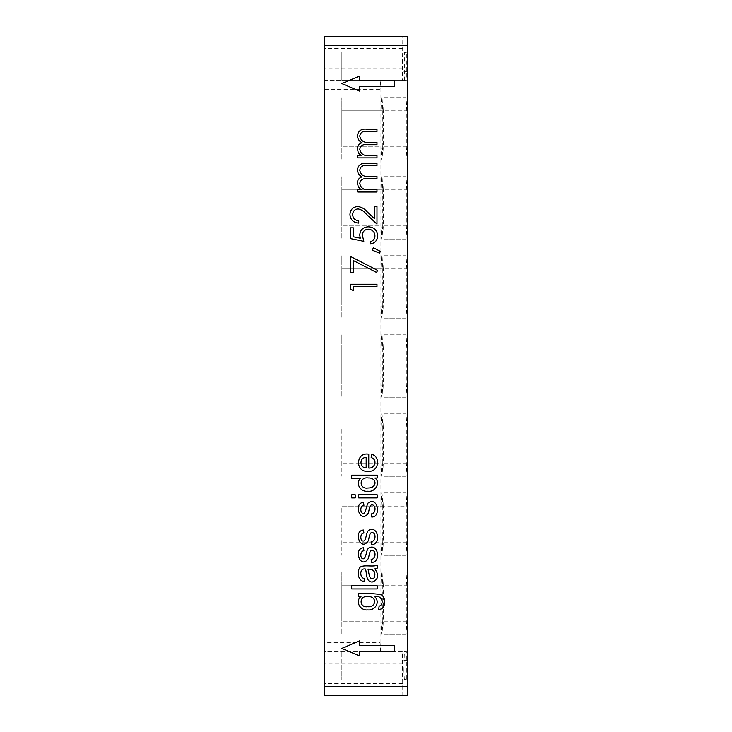 <?xml version="1.0" encoding="UTF-8"?>
<svg xmlns="http://www.w3.org/2000/svg" width="732" height="732" viewBox="0 0 732 732"><rect width="100%" height="100%" fill="white"/><g stroke="black" fill="none" stroke-linecap="round" stroke-linejoin="round"><path stroke-width="0.55" stroke-dasharray="3.66 2.75" d="M367.62 606.7C375.717 607.725 377.465 597.303 369.102 596.553C358.323 594.759 359.073 608.091 367.62 606.7M367.94 487.979C377.474 488.134 377.136 477.621 368.361 477.978C358.634 476.541 359.009 489.543 367.94 487.979M376.98 155.523L376.98 157.883L357.719 157.883L357.719 155.523L361.068 155.523L358.36 152.851L357.381 148.88C357.518 145.769 359.073 143.719 362.038 142.749C359.147 141.249 357.6 138.897 357.381 135.685C358.259 130.845 361.315 128.667 366.549 129.171L376.98 129.171L376.98 131.531L366.54 131.531C362.633 131.001 360.373 132.519 359.751 136.097C360.894 140.937 364.143 143.015 369.486 142.347L376.98 142.347L376.98 144.707L367.19 144.707C363.035 144.058 360.556 145.586 359.751 149.291C360.775 153.94 363.813 156.017 368.873 155.523L376.98 155.523M376.98 189.643L376.98 192.013L357.719 192.013L357.719 189.643L361.068 189.643L358.36 186.971L357.381 183C357.518 179.889 359.073 177.849 362.038 176.879C359.147 175.369 357.6 173.017 357.381 169.815C358.259 164.965 361.315 162.797 366.549 163.291L376.98 163.291L376.98 165.661L366.54 165.661C362.633 165.121 360.373 166.64 359.751 170.227C360.894 175.058 364.143 177.135 369.486 176.467L376.98 176.467L376.98 178.837L367.19 178.837C363.035 178.178 360.556 179.706 359.751 183.412C360.775 188.069 363.813 190.137 368.873 189.643L376.98 189.643M357.994 208.904C354.663 209.315 352.879 211.219 352.659 214.622C352.952 218.328 354.983 220.359 358.735 220.725L358.735 223.095C353.382 222.656 350.454 219.792 349.951 214.494C350.308 209.636 352.925 206.982 357.783 206.534C361.553 207.065 364.701 208.84 367.244 211.868L374.281 218.465L374.281 206.195L376.98 206.195L376.98 224.102L366.073 213.881C363.914 211.191 361.224 209.535 357.994 208.904M363.804 241.331L350.628 238.632L350.628 227.817L353.327 227.817L353.327 236.784L360.263 238.202L359.751 235.1C360.217 229.875 363.09 227.112 368.37 226.81C374.125 227.222 377.218 230.287 377.657 235.997C377.291 240.581 374.811 243.262 370.227 244.04L370.227 241.67C373.228 240.929 374.802 238.989 374.949 235.86C374.583 231.76 372.359 229.537 368.269 229.171C364.49 229.546 362.55 231.66 362.45 235.53L363.804 241.331M380.356 251.387L379.588 253.162L372.249 250.17L373.421 247.755L380.356 251.387M353.327 260.537L353.327 272.752L350.628 272.752L350.628 256.539L377.657 270.392L376.532 272.432L353.327 260.537M353.327 286.605L353.327 290.659L350.628 289.113L350.628 284.245L376.98 284.245L376.98 286.605L353.327 286.605M364.435 578.417C359.586 578.362 359.238 567.657 365.469 569.057C366.924 572.863 365.671 582.077 372.304 582.013C378.38 579.616 379.24 575.224 374.875 568.856A6.689 6.689 0 0 0 377.19 568.206L377.19 565.022C373.32 567.355 364.518 564.39 360.263 567.09C356.823 570.777 357.582 580.778 364.014 581.473L364.435 578.417M363.484 530.023C352.989 530.901 360.4 551.461 367.839 541.433C369.202 540.042 369.047 532.31 372.085 532.512C376.605 532.96 375.653 541.836 371.17 541.57L371.646 544.654C381.244 544.626 378.316 525.411 369.065 530.05C366.156 531.716 366.558 538.24 364.353 540.738C360.053 542.888 359.449 533.07 363.923 533.052L363.484 530.023M351.699 494.786L351.699 497.906L355.258 497.906L355.258 494.786L351.699 494.786M358.698 494.786L358.698 497.906L377.19 497.906L377.19 494.786L358.698 494.786M371.646 562.414C381.253 562.377 378.298 543.181 369.065 547.811C366.156 549.467 366.558 556 364.353 558.489C360.053 560.648 359.449 550.821 363.923 550.812L363.484 547.774C353.016 548.643 360.382 569.203 367.839 559.202C369.212 557.775 369.047 550.08 372.085 550.272C376.605 550.72 375.653 559.596 371.17 559.321L371.646 562.414M341.844 648.387L359.412 655.872L359.412 651.48L394.548 651.48L394.548 645.295L359.412 645.295L359.412 640.903L341.844 648.387M394.548 86.669L394.548 80.52L359.412 80.52L359.412 76.128L341.844 83.594L359.412 91.061L359.412 86.669L394.548 86.669M363.484 502.326C352.97 503.25 360.446 523.746 367.839 513.754C369.212 512.354 369.038 504.632 372.085 504.824C376.614 505.309 375.635 514.166 371.17 513.873L371.646 516.966C380.713 517.872 378.618 497.403 369.065 502.362C366.988 502.317 366.201 511.119 364.353 513.059C360.062 515.209 359.43 505.391 363.923 505.382L363.484 502.326M371.17 457.564C377.794 459.559 375.022 468.645 368.754 468.041L368.754 454.224C355.688 451.699 354.864 472.643 368.095 471.243C378.801 472.533 381.061 456.503 371.609 454.307L371.17 457.564M351.699 475.159L351.699 478.28L360.821 478.28C354.709 483.047 360.757 492.48 367.958 491.19C375.068 492.627 381.345 482.251 374.83 478.042L377.19 478.042L377.19 475.159L351.699 475.159M377.19 588.931L377.19 585.81L351.699 585.81L351.699 588.931L377.19 588.931M358.698 593.643L358.698 596.498L360.995 596.498C354.718 601.53 360.373 610.9 367.839 609.912C374.738 610.781 380.704 602.335 374.766 596.781C381.427 594.302 385.05 604.129 379.121 606.224L378.682 609.262C385.801 610.168 386.688 597.12 380.777 594.53C373.631 593.551 366.275 593.259 358.698 593.643M380.933 427.049L381.619 413.873L382.086 413.873L382.772 427.049L341.844 427.049L341.844 476.239L341.844 427.049L380.933 427.049L380.933 463.063L341.844 463.063L382.772 463.063L382.086 476.239L381.619 476.239L380.933 463.063M382.772 463.063L382.772 427.049M383.559 427.049L384.245 413.873L406.114 413.873L406.8 427.049L406.8 463.063L406.114 476.239L384.245 476.239L383.559 463.063L383.559 427.049L341.844 427.049L406.8 427.049M380.933 506.105L381.619 492.929L382.086 492.929L382.772 506.105L341.844 506.105L341.844 555.295L341.844 506.105L380.933 506.105L380.933 542.119L341.844 542.119L382.772 542.119L382.086 555.295L381.619 555.295L380.933 542.119M382.772 542.119L382.772 506.105M383.559 268.937L384.245 255.761L406.114 255.761L406.8 268.937L406.8 304.951L406.114 318.127L384.245 318.127L383.559 304.951L383.559 268.937L341.844 268.937L341.844 304.951L341.844 255.761L341.844 318.127L341.844 268.937L380.933 268.937L381.619 255.761L382.086 255.761L382.772 268.937L341.844 268.937L406.8 268.937M404.357 80.52L404.357 52.411L406.342 52.411L406.342 80.52L341.844 80.52L341.844 71.736L341.844 80.52L406.342 80.52M383.559 110.825L384.245 97.649L406.114 97.649L406.8 110.825L406.8 146.839L406.114 160.015L384.245 160.015L383.559 146.839L383.559 110.825L341.844 110.825L341.844 146.839L341.844 97.649L341.844 160.015L341.844 110.825L380.933 110.825L381.619 97.649L382.086 97.649L382.772 110.825L341.844 110.825L406.8 110.825M380.933 268.937L380.933 304.951L341.844 304.951L382.772 304.951L382.086 318.127L381.619 318.127L380.933 304.951M382.772 304.951L382.772 268.937M402.81 36.6L324.276 36.6L324.276 80.52L402.335 80.52L402.81 36.6L407.267 36.6M380.567 651.48L380.1 642.696L324.276 642.696L324.276 651.48L402.335 651.48L402.81 695.4L407.267 695.4M380.1 642.696L380.1 89.304L380.567 80.52L324.276 80.52L324.276 89.304L380.1 89.304M402.335 80.52L380.567 80.52M383.559 189.881L384.245 176.705L406.114 176.705L406.8 189.881L406.8 225.895L406.114 239.071L384.245 239.071L383.559 225.895L383.559 189.881L341.844 189.881L341.844 225.895L341.844 176.705L341.844 239.071L341.844 189.881L380.933 189.881L381.619 176.705L382.086 176.705L382.772 189.881L341.844 189.881L406.8 189.881M380.933 189.881L380.933 225.895L341.844 225.895L382.772 225.895L382.086 239.071L381.619 239.071L380.933 225.895M382.772 225.895L382.772 189.881M383.559 347.993L384.245 334.817L406.114 334.817L406.8 347.993L406.8 384.007L406.114 397.183L384.245 397.183L383.559 384.007L383.559 347.993L341.844 347.993L341.844 384.007L341.844 334.817L341.844 397.183L341.844 347.993L380.933 347.993L381.619 334.817L382.086 334.817L382.772 347.993L341.844 347.993L406.8 347.993M380.933 347.993L380.933 384.007L341.844 384.007L382.772 384.007L382.086 397.183L381.619 397.183L380.933 384.007M382.772 384.007L382.772 347.993M383.559 585.161L384.245 571.985L406.114 571.985L406.8 585.161L406.8 621.175L406.114 634.351L384.245 634.351L383.559 621.175L383.559 585.161L341.844 585.161L341.844 621.175L341.844 571.985L341.844 634.351L341.844 585.161L380.933 585.161L381.619 571.985L382.086 571.985L382.772 585.161L341.844 585.161L406.8 585.161M380.933 585.161L380.933 621.175L341.844 621.175L382.772 621.175L382.086 634.351L381.619 634.351L380.933 621.175M382.772 621.175L382.772 585.161M380.933 110.825L380.933 146.839L341.844 146.839L382.772 146.839L382.086 160.015L381.619 160.015L380.933 146.839M382.772 146.839L382.772 110.825M383.559 506.105L384.245 492.929L406.114 492.929L406.8 506.105L406.8 542.119L406.114 555.295L384.245 555.295L383.559 542.119L383.559 506.105L341.844 506.105L406.8 506.105M403.899 670.805L404.357 651.48L406.342 651.48L406.342 679.589L404.357 679.589L403.899 670.805L341.844 670.805L341.844 679.589L341.844 651.48L341.844 670.805L406.8 670.805M404.357 679.589L406.342 679.589M324.276 642.696L324.276 89.304M402.335 651.48L324.276 651.48L324.276 695.4L402.81 695.4M406.342 651.48L404.357 651.48M406.8 61.195L341.844 61.195L341.844 52.411L341.844 71.736L341.844 61.195L403.899 61.195M404.357 52.411L406.342 52.411M381.619 634.351L382.086 634.351M381.619 571.985L382.086 571.985M384.245 571.985L406.114 571.985M406.114 634.351L384.245 634.351M381.619 318.127L382.086 318.127M381.619 255.761L382.086 255.761M384.245 176.705L406.114 176.705M406.114 239.071L384.245 239.071M381.619 239.071L382.086 239.071M381.619 176.705L382.086 176.705M384.245 97.649L406.114 97.649M406.114 160.015L384.245 160.015M384.245 334.817L406.114 334.817M406.114 397.183L384.245 397.183M381.619 397.183L382.086 397.183M381.619 334.817L382.086 334.817M384.245 255.761L406.114 255.761M406.114 318.127L384.245 318.127M381.619 555.295L382.086 555.295M381.619 492.929L382.086 492.929M381.619 160.015L382.086 160.015M381.619 97.649L382.086 97.649M384.245 413.873L406.114 413.873M406.114 476.239L384.245 476.239M381.619 476.239L382.086 476.239M381.619 413.873L382.086 413.873M384.245 492.929L406.114 492.929M406.114 555.295L384.245 555.295M366.183 457.527C359.147 457.161 359.403 468.151 366.183 467.885L366.183 457.527M367.931 569.121C369.047 571.701 368.882 581.821 374.29 577.74C376.056 572.085 373.933 569.212 367.931 569.121M402.765 68.735L324.276 68.735M402.765 663.265L324.276 663.265M402.38 683.615L324.276 683.615M402.38 48.385L324.276 48.385M406.8 71.736L403.899 71.736M406.8 660.264L403.899 660.264M406.8 621.175L383.559 621.175M406.8 225.895L383.559 225.895M406.8 146.839L383.559 146.839M406.8 384.007L383.559 384.007M406.8 304.951L383.559 304.951M406.8 463.063L383.559 463.063M406.8 542.119L383.559 542.119"/><path stroke-width="1.1" d="M367.62 606.7C375.717 607.725 377.465 597.303 369.102 596.553C358.323 594.759 359.073 608.091 367.62 606.7M367.94 487.979C377.474 488.134 377.136 477.621 368.361 477.978C358.634 476.541 359.009 489.543 367.94 487.979M324.276 686.616L407.724 686.616L407.267 695.4L324.276 695.4L324.276 36.6L407.267 36.6L407.724 45.384L324.276 45.384M407.724 686.616L407.724 45.384M341.844 648.387L359.412 655.872L359.412 651.48L394.548 651.48L394.548 645.295L359.412 645.295L359.412 640.903L341.844 648.387M394.548 86.669L394.548 80.52L359.412 80.52L359.412 76.128L341.844 83.594L359.412 91.061L359.412 86.669L394.548 86.669M371.646 562.414C381.253 562.377 378.298 543.181 369.065 547.811C366.156 549.467 366.558 556 364.353 558.489C360.053 560.648 359.449 550.821 363.923 550.812L363.484 547.774C353.016 548.643 360.382 569.203 367.839 559.202C369.212 557.775 369.047 550.08 372.085 550.272C376.605 550.72 375.653 559.596 371.17 559.321L371.646 562.414M363.484 502.326C352.97 503.25 360.446 523.746 367.839 513.754C369.212 512.354 369.038 504.632 372.085 504.824C376.614 505.309 375.635 514.166 371.17 513.873L371.646 516.966C380.713 517.872 378.618 497.403 369.065 502.362C366.988 502.317 366.201 511.119 364.353 513.059C360.062 515.209 359.43 505.391 363.923 505.382L363.484 502.326M371.17 457.564C377.794 459.559 375.022 468.645 368.754 468.041L368.754 454.224C355.688 451.699 354.864 472.643 368.095 471.243C378.801 472.533 381.061 456.503 371.609 454.307L371.17 457.564M366.183 467.885L366.183 457.527C359.147 457.161 359.403 468.151 366.183 467.885M358.698 494.786L358.698 497.906L377.19 497.906L377.19 494.786L358.698 494.786M351.699 475.159L351.699 478.28L360.821 478.28C354.709 483.047 360.757 492.48 367.958 491.19C375.068 492.627 381.345 482.251 374.83 478.042L377.19 478.042L377.19 475.159L351.699 475.159M351.699 494.786L351.699 497.906L355.258 497.906L355.258 494.786L351.699 494.786M377.19 588.931L377.19 585.81L351.699 585.81L351.699 588.931L377.19 588.931M363.484 530.023C352.989 530.901 360.4 551.461 367.839 541.433C369.202 540.042 369.047 532.31 372.085 532.512C376.605 532.96 375.653 541.836 371.17 541.57L371.646 544.654C381.244 544.626 378.316 525.411 369.065 530.05C366.156 531.716 366.558 538.24 364.353 540.738C360.053 542.888 359.449 533.07 363.923 533.052L363.484 530.023M364.435 578.417C359.586 578.362 359.238 567.657 365.469 569.057C366.924 572.863 365.671 582.077 372.304 582.013C378.38 579.616 379.24 575.224 374.875 568.856A6.689 6.689 0 0 0 377.19 568.206L377.19 565.022C373.32 567.355 364.518 564.39 360.263 567.09C356.823 570.777 357.582 580.778 364.014 581.473L364.435 578.417M374.29 577.74C376.056 572.085 373.933 569.212 367.931 569.121C369.047 571.701 368.882 581.821 374.29 577.74M358.698 593.643L358.698 596.498L360.995 596.498C354.718 601.53 360.373 610.9 367.839 609.912C374.738 610.781 380.704 602.335 374.766 596.781C381.427 594.302 385.05 604.129 379.121 606.224L378.682 609.262C385.801 610.168 386.688 597.12 380.777 594.53C373.631 593.551 366.275 593.259 358.698 593.643M353.327 290.659L350.628 289.113L350.628 284.245L376.98 284.245L376.98 286.605L353.327 286.605L353.327 290.659M353.327 272.752L350.628 272.752L350.628 256.539L377.657 270.392L376.532 272.432L353.327 260.537L353.327 272.752M379.588 253.162L372.249 250.17L373.421 247.755L380.356 251.387L379.588 253.162M350.628 238.632L350.628 227.817L353.327 227.817L353.327 236.784L360.263 238.202L359.751 235.1C360.217 229.875 363.09 227.112 368.37 226.81C374.125 227.222 377.218 230.287 377.657 235.997C377.291 240.581 374.811 243.262 370.227 244.04L370.227 241.67C373.228 240.929 374.802 238.989 374.949 235.86C374.583 231.76 372.359 229.537 368.269 229.171C364.49 229.546 362.55 231.66 362.45 235.53L363.804 241.331L350.628 238.632M352.659 214.622C352.952 218.328 354.983 220.359 358.735 220.725L358.735 223.095C353.382 222.656 350.454 219.792 349.951 214.494C350.308 209.636 352.925 206.982 357.783 206.534C361.553 207.065 364.701 208.84 367.244 211.868L374.281 218.465L374.281 206.195L376.98 206.195L376.98 224.102L366.073 213.881C363.914 211.191 361.224 209.535 357.994 208.904C354.663 209.315 352.879 211.219 352.659 214.622M376.98 192.013L357.719 192.013L357.719 189.643L361.068 189.643L358.36 186.971L357.381 183C357.518 179.889 359.073 177.849 362.038 176.879C359.147 175.369 357.6 173.017 357.381 169.815C358.259 164.965 361.315 162.797 366.549 163.291L376.98 163.291L376.98 165.661L366.54 165.661C362.633 165.121 360.373 166.64 359.751 170.227C360.894 175.058 364.143 177.135 369.486 176.467L376.98 176.467L376.98 178.837L367.19 178.837C363.035 178.178 360.556 179.706 359.751 183.412C360.775 188.069 363.813 190.137 368.873 189.643L376.98 189.643L376.98 192.013M376.98 157.883L357.719 157.883L357.719 155.523L361.068 155.523L358.36 152.851L357.381 148.88C357.518 145.769 359.073 143.719 362.038 142.749C359.147 141.249 357.6 138.897 357.381 135.685C358.259 130.845 361.315 128.667 366.549 129.171L376.98 129.171L376.98 131.531L366.54 131.531C362.633 131.001 360.373 132.519 359.751 136.097C360.894 140.937 364.143 143.015 369.486 142.347L376.98 142.347L376.98 144.707L367.19 144.707C363.035 144.058 360.556 145.586 359.751 149.291C360.775 153.94 363.813 156.017 368.873 155.523L376.98 155.523L376.98 157.883"/></g></svg>
